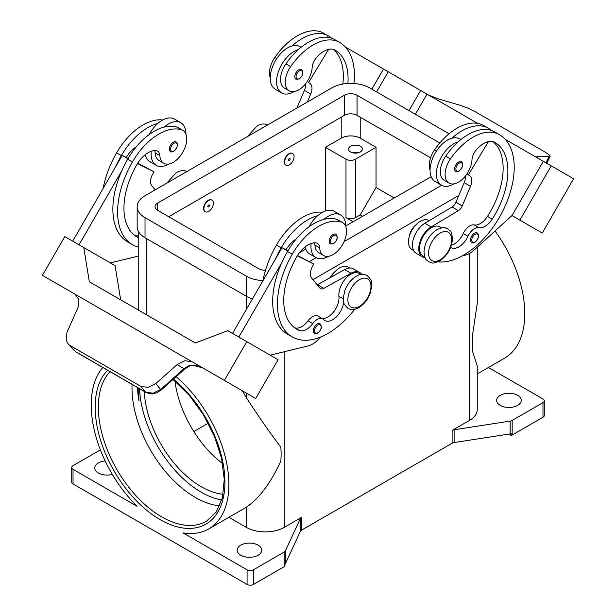 <?xml version="1.0" encoding="UTF-8"?>
<svg xmlns="http://www.w3.org/2000/svg" width="616" height="616" viewBox="0 0 616 616"><rect width="100%" height="100%" fill="white"/><g stroke="black" fill="none" stroke-linecap="round" stroke-linejoin="round"><path stroke-width="0.92" d="M137.53 387.533A89.513 51.675 -120 0 0 138.862 400.646L138.8 388.265M347.894 83.476A62.655 36.175 120 0 0 335.096 50.135L335.096 50.135A22.376 12.921 120 0 0 316.177 58.035A11.188 6.46 120 0 0 312.15 67.698A19.019 10.98 -60 0 1 306.791 82.136A19.019 10.98 -60 0 1 289.22 90.837A19.019 10.98 -60 0 1 290.667 66.582A52.93 30.561 -60 0 1 339.57 42.389A71.61 41.341 -60 0 1 353.915 83.499M289.327 153.885A6.714 3.873 -60 0 1 292.685 153.553A6.714 3.873 -60 0 1 293.716 158.936A6.714 3.873 -60 0 1 289.327 164.849A6.714 3.873 -60 0 1 285.97 165.18A6.714 3.873 -60 0 1 284.946 159.806A6.714 3.873 -60 0 1 289.327 153.885M285.816 165.088A6.714 3.873 -60 0 1 285.655 165.003A6.714 3.873 -60 0 1 284.623 159.621A6.714 3.873 -60 0 1 289.012 153.707A6.714 3.873 -60 0 1 292.369 153.376A6.714 3.873 -60 0 1 292.523 153.469M289.327 160.283A1.117 0.647 -60 0 1 288.534 159.829A1.117 0.647 -60 0 1 289.327 158.458A1.117 0.647 -60 0 1 290.121 158.913A1.117 0.647 -60 0 1 289.327 160.283M450.681 247.324A15.662 9.047 120 0 0 451.128 247.617A15.662 9.047 120 0 0 467.983 236.244A11.188 6.46 -60 0 1 478.871 227.689A15.662 9.047 120 0 0 492.238 219.127A62.655 36.175 120 0 0 494.91 142.404A22.376 12.921 120 0 0 475.991 150.304A11.188 6.46 120 0 0 471.964 159.968A19.019 10.98 -60 0 1 466.605 174.405A19.019 10.98 -60 0 1 449.033 183.098L444.29 180.357A19.019 10.98 -60 0 1 445.738 156.11A52.93 30.561 -60 0 1 458.135 141.911A24.617 14.214 120 0 0 436.39 173.928A24.617 14.214 120 0 0 441.487 185.2L435.158 181.543A24.617 14.214 -60 0 1 430.06 170.278A24.617 14.214 -60 0 1 451.805 138.261A52.93 30.561 -60 0 1 488.303 128.259A52.93 30.561 -60 0 1 488.311 128.259L483.56 125.518L488.303 128.259A71.61 41.341 -60 0 1 491.545 130.507M441.487 185.2A24.617 14.214 120 0 0 453.977 183.876M455.778 171.487A5.598 3.226 -60 0 1 454.916 167.005A5.598 3.226 -60 0 1 458.573 162.07A5.598 3.226 -60 0 1 461.369 161.792C463.771 163.841 462.993 166.998 459.02 171.256C456.987 171.91 455.909 171.987 455.778 171.487M138.739 237.838A62.655 36.175 -60 0 1 136.914 236.906A62.655 36.175 -60 0 1 136.914 164.557A22.376 12.921 -60 0 1 155.833 150.612A11.188 6.46 -60 0 1 157.565 151.12A11.188 6.46 -60 0 1 159.86 155.617A19.019 10.98 120 0 0 163.771 163.263A19.019 10.98 120 0 0 165.219 163.879A19.019 10.98 120 0 0 183.445 151.097A19.019 10.98 120 0 0 182.79 130.315L178.039 127.574A19.019 10.98 120 0 0 176.592 126.965A52.93 30.561 120 0 0 164.195 127.081A52.93 30.561 120 0 0 127.689 159.228A71.61 41.341 120 0 0 121.945 170.47L79.025 244.814M182.79 130.315A19.019 10.98 120 0 0 181.343 129.707A52.93 30.561 120 0 0 132.44 161.97A71.61 41.341 120 0 0 132.44 244.66A71.61 41.341 120 0 0 138.739 247.193M208.631 211.442A6.714 3.873 120 0 0 213.013 205.528A6.714 3.873 120 0 0 211.989 200.146A6.714 3.873 120 0 0 208.631 200.477A6.714 3.873 120 0 0 204.243 206.391A6.714 3.873 120 0 0 205.274 211.773A6.714 3.873 120 0 0 208.631 211.442M205.12 211.673A6.714 3.873 -60 0 1 204.959 211.588A6.714 3.873 -60 0 1 203.927 206.214A6.714 3.873 -60 0 1 208.316 200.292A6.714 3.873 -60 0 1 211.673 199.961A6.714 3.873 -60 0 1 211.827 200.061M208.631 205.043A1.117 0.647 120 0 0 207.838 206.414A1.117 0.647 120 0 0 208.631 206.876A1.117 0.647 120 0 0 209.425 205.505A1.117 0.647 120 0 0 208.631 205.043M343.674 302.125A15.662 9.047 -60 0 1 336.305 316.947A15.662 9.047 -60 0 1 324.848 320.52A15.662 9.047 -60 0 1 323.654 319.573A11.188 6.46 120 0 0 322.799 318.903A11.188 6.46 120 0 0 312.766 323.585A15.662 9.047 -60 0 1 299.391 330.469A62.655 36.175 -60 0 1 296.727 329.175A62.655 36.175 -60 0 1 296.727 256.818A22.376 12.921 -60 0 1 315.646 242.873A11.188 6.46 -60 0 1 317.379 243.389A11.188 6.46 -60 0 1 319.673 247.886A19.019 10.98 120 0 0 323.585 255.532A19.019 10.98 120 0 0 325.032 256.14A19.019 10.98 120 0 0 343.258 243.359A19.019 10.98 120 0 0 342.604 222.584L337.853 219.843A19.019 10.98 120 0 0 336.405 219.234A52.93 30.561 120 0 0 324.008 219.35A24.617 14.214 -60 0 1 340.656 214.992L334.326 211.334A24.617 14.214 120 0 0 317.679 215.692A52.93 30.561 120 0 0 281.181 247.84A71.61 41.341 120 0 0 275.429 259.09L281.997 247.717L287.764 251.051M309.016 226.804A24.617 14.214 -60 0 1 317.679 215.692M328.528 256.302A24.617 14.214 -60 0 1 316.039 257.627A24.617 14.214 -60 0 1 310.941 246.354A24.617 14.214 -60 0 1 311.103 243.543M340.656 214.992A24.617 14.214 -60 0 1 345.753 226.257A24.617 14.214 -60 0 1 345.753 226.503M333.125 234.496A5.598 3.226 120 0 0 329.475 239.424A5.598 3.226 120 0 0 330.33 243.913L333.572 243.674C337.46 240.332 338.238 237.183 335.928 234.219A5.598 3.226 120 0 0 333.125 234.496M358.312 152.791A6.938 4.004 0 0 0 352.629 152.791M350.566 151.967A6.938 4.004 180 0 1 348.533 149.141A6.938 4.004 180 0 1 352.814 145.438A6.938 4.004 180 0 1 360.375 146.308A6.938 4.004 180 0 1 362.408 149.141A6.938 4.004 180 0 1 358.127 152.837A6.938 4.004 180 0 1 350.566 151.967M330.353 277.531A11.188 6.46 -60 0 1 335.065 271.602M314.453 242.866A11.188 6.46 -60 0 1 314.93 245.145A19.019 10.98 120 0 0 318.834 252.791L323.585 255.532M314.414 333.418A5.598 3.226 -60 0 1 313.552 328.936A5.598 3.226 -60 0 1 317.209 324.008A5.598 3.226 -60 0 1 320.004 323.731C322.322 326.696 321.537 329.845 317.656 333.187L314.414 333.418M176.107 141.95A5.598 3.226 120 0 0 173.312 142.227A5.598 3.226 120 0 0 169.662 147.162A5.598 3.226 120 0 0 170.517 151.644C170.647 152.144 171.725 152.067 173.758 151.413C177.731 147.155 178.517 143.998 176.107 141.95M151.29 151.282A24.617 14.214 120 0 0 151.128 154.085A24.617 14.214 120 0 0 156.225 165.358A24.617 14.214 120 0 0 168.707 164.033M185.94 134.242A24.617 14.214 120 0 0 185.94 133.988A24.617 14.214 120 0 0 180.842 122.723A24.617 14.214 120 0 0 164.195 127.081M156.225 165.358L149.896 161.7A24.617 14.214 -60 0 1 145.245 154.693M70.286 345.653L140.679 386.294L148.117 387.425L155.74 383.645L161.146 390.051L184.569 369.2L184.069 368.622L160.645 389.481L152.991 393.231L145.499 392.038L76.076 351.959L68.199 343.99L66.112 340.078L66.959 332.386L78.04 307.407L78.933 299.638L75.106 294.232L180.072 354.824L42.404 275.352L64.788 236.59L83.776 247.555L89.335 281.774L195.357 342.973M214.607 374.767L207.461 370.647A13.429 10.965 -60 0 0 207.461 370.647L202.71 367.898L192.4 365.149L188.458 365.935L184.069 368.622L177.115 364.61L184.792 360.753L191.923 361.677L180.072 354.831M192.107 361.769L205.39 369.438L192.107 361.769A13.429 10.965 -60 0 0 191.799 361.6M409.394 236.044A11.188 6.46 -60 0 1 415.769 225.009M449.033 183.098A19.019 10.98 -60 0 1 450.481 158.851A52.93 30.561 -60 0 1 499.383 134.65L494.64 131.909A52.93 30.561 -60 0 1 494.64 131.909A52.93 30.561 -60 0 0 458.135 141.911M423.03 255.94L424.801 256.964L423.03 255.94A16.786 9.687 -60 0 1 419.635 246.631A16.786 9.687 -60 0 1 427.519 230.715A16.786 9.687 -60 0 1 439.809 226.873L441.587 227.897M430.06 170.047A19.019 10.98 -60 0 1 434.657 149.719A52.93 30.561 -60 0 1 483.56 125.518L488.311 128.259M411.95 249.542L413.582 250.489L411.95 249.542A16.786 9.687 -60 0 1 408.554 240.232A16.786 9.687 -60 0 1 416.447 224.316A16.786 9.687 -60 0 1 428.736 220.474L429.136 220.705M471.633 242.65A5.598 3.226 -60 0 1 470.77 238.169A5.598 3.226 -60 0 1 474.428 233.241A5.598 3.226 -60 0 1 477.223 232.964C479.633 235.012 478.848 238.161 474.874 242.419C472.842 243.074 471.764 243.151 471.633 242.65M298.76 69.808A5.598 3.226 -60 0 1 301.555 69.531C303.873 72.488 303.087 75.645 299.207 78.987L295.965 79.218A5.598 3.226 -60 0 1 295.103 74.736A5.598 3.226 -60 0 1 298.76 69.808M294.163 91.607A24.617 14.214 -60 0 1 281.674 92.931A24.617 14.214 -60 0 1 276.576 81.666A24.617 14.214 -60 0 1 298.321 49.642A52.93 30.561 -60 0 1 334.819 39.647L339.57 42.389L334.819 39.647M281.674 92.931L275.344 89.274A24.617 14.214 120 0 1 270.247 78.009A24.617 14.214 120 0 1 291.992 45.992A24.617 14.214 -60 0 1 299.961 46.639L301.085 47.293M428.636 95.095L438.885 99.076L460.26 105.313L467.883 108.123L475.321 111.804L545.714 152.452L549.888 155.471L550.157 156.256L549.041 156.572L545.976 162.847M537.221 157.557L537.961 156.279L536.829 156.579L537.884 158.173M219.65 505.844A89.513 51.675 60 0 1 195.287 497.412A89.513 51.675 60 0 1 131.993 387.787A89.513 51.675 60 0 1 132.063 384.376M144.306 391.445A80.557 46.508 -120 0 0 201.193 486.694A80.557 46.508 -120 0 0 223.138 494.286M174.952 381.042A80.557 46.508 -120 0 0 222.607 463.578M176.153 376.692A97.343 56.202 60 0 1 228.882 484.407A97.343 56.202 60 0 1 208.724 528.967A97.343 56.202 60 0 1 183.052 532.863L247.078 569.823L247.078 584.445L73.027 483.953L73.027 469.338A4.474 2.587 180 0 1 71.718 467.513A4.474 2.587 180 0 1 73.027 465.681L100.4 449.88M242.211 390.721A97.343 56.202 60 0 1 246.292 397.62C259.09 417.24 270.601 433.741 280.834 447.131A97.343 56.202 -120 0 1 281.104 454.262A97.343 56.202 -120 0 1 280.834 461.084C270.601 483.237 259.09 498.629 246.292 507.245A97.343 56.202 60 0 1 245.114 507.961L208.724 528.967M73.027 469.338L137.052 506.306A97.343 56.202 60 0 1 91.222 404.928A97.343 56.202 60 0 1 102.81 367.49M452.121 430.438L452.121 443.227A4.474 2.587 180 0 1 453.045 442.819A4.474 2.587 180 0 1 454.123 442.558L454.123 429.768A4.474 2.587 0 0 0 453.045 430.03A4.474 2.587 0 0 0 452.121 430.438L469.4 420.466A26.85 15.5 0 0 0 477.261 409.501L477.261 365.889L472.295 350.543A97.343 56.202 -120 0 0 472.564 343.72A97.343 56.202 -120 0 0 472.295 336.598L477.261 303.288L477.261 247.193M495.041 230.992A97.343 56.202 60 0 1 524.778 313.575A97.343 56.202 60 0 1 504.62 358.135L477.261 373.935M228.913 517.317L246.292 527.35A26.85 15.5 0 0 0 284.269 527.35L301.54 517.371A4.474 2.587 0 0 0 300.831 517.91A4.474 2.587 0 0 0 300.385 518.533L285.37 550.889A4.474 2.587 180 0 1 284.923 551.513A4.474 2.587 180 0 1 284.207 552.044L253.407 569.823A4.474 2.587 180 0 1 250.242 570.585A4.474 2.587 180 0 1 247.078 569.823M284.207 552.044L284.207 566.658A4.474 2.587 0 0 0 284.923 566.127A4.474 2.587 0 0 0 284.939 566.104L284.939 564.279A4.474 2.587 0 0 0 285.37 563.678L300.385 531.323A4.474 2.587 180 0 1 300.831 530.699A4.474 2.587 180 0 1 301.54 530.16L301.54 517.371M512.173 435.05L512.173 420.428A4.474 2.587 180 0 1 511.249 420.843A4.474 2.587 180 0 1 510.171 421.098L510.171 433.887A4.474 2.587 0 0 0 511.211 433.641L511.211 435.466A4.474 2.587 0 0 0 511.249 435.458A4.474 2.587 0 0 0 512.173 435.05L542.973 417.263A4.474 2.587 0 0 0 544.282 415.438L544.282 400.823A4.474 2.587 180 0 1 542.973 402.648L542.973 417.263M488.411 367.49L542.973 398.991A4.474 2.587 180 0 1 544.282 400.823M247.078 584.445A4.474 2.587 0 0 0 250.242 585.2A4.474 2.587 0 0 0 253.407 584.445L253.407 569.823M73.027 483.953A4.474 2.587 0 0 1 71.718 482.128L71.718 467.513M517.656 395.341A12.305 7.107 180 0 1 521.259 400.362A12.305 7.107 180 0 1 513.667 406.93A12.305 7.107 180 0 1 500.254 405.39A12.305 7.107 180 0 1 496.65 400.362A12.305 7.107 180 0 1 504.242 393.801A12.305 7.107 180 0 1 517.656 395.341M112.328 474.382A12.305 7.107 180 0 1 98.344 472.988A12.305 7.107 180 0 1 94.741 467.968A12.305 7.107 180 0 1 105.167 460.945M258.158 545.16A12.305 7.107 180 0 1 261.762 550.188A12.305 7.107 180 0 1 254.162 556.748A12.305 7.107 180 0 1 240.748 555.208A12.305 7.107 180 0 1 237.145 550.188A12.305 7.107 180 0 1 244.745 543.62A12.305 7.107 180 0 1 258.158 545.16M510.171 433.887L454.123 442.558M452.121 443.227L301.54 530.16M284.207 566.658L253.407 584.445M511.211 435.466L508.831 434.095M454.123 429.768L510.171 421.098M208.254 423.238L193.84 431.554M512.173 420.428L542.973 402.648M138.739 388.234L138.862 400.646M472.295 350.543L472.295 336.598M353.091 221.768L345.976 217.656A6.714 3.873 0 0 0 355.471 217.656L360.214 214.915L376.037 187.51L394.232 198.013M362.585 216.285L360.214 214.915M325.402 210.98L325.402 147.309L345.976 159.19A6.714 3.873 0 0 0 355.471 159.19L376.037 147.309L376.037 187.51M325.402 147.309L341.226 138.177A13.429 7.754 180 0 1 360.214 138.177L376.037 147.309M537.961 156.279L549.041 156.572M573.596 178.786L542.265 233.048L511.981 215.569L543.304 161.3L505.128 139.262L573.596 178.786M369.246 60.815L477.593 123.362M415.353 114.283L426.98 94.14L415.353 114.283M462.932 255.501L463.224 255.486A22.376 12.921 120 0 0 474.081 250.096L511.973 215.561L519.889 220.128L551.212 165.866M519.889 220.128L542.265 233.048M409.024 110.626L420.651 90.49M376.607 91.915L388.234 71.772M371.864 89.174L383.491 69.038L345.314 46.993M328.852 37.491L327.673 36.806L327.389 37.283M289.22 90.837L284.476 88.096A19.019 10.98 -60 0 1 285.924 63.841A52.93 30.561 -60 0 1 298.321 49.642M270.247 77.778A19.019 10.98 -60 0 1 274.844 57.45A52.93 30.561 -60 0 1 323.747 33.249L328.49 35.99A71.61 41.341 -60 0 1 331.731 38.238M469.461 175.514L466.866 174.02L469.461 175.514A11.188 6.46 -60 0 1 470.524 186.309L462.262 205.89A6.714 3.873 -60 0 1 458.358 210.664L431.185 226.927A17.902 10.333 120 0 0 419.681 242.712A17.902 10.333 120 0 0 422.468 256.911L416.139 253.253A17.902 10.333 -60 0 1 413.351 239.062A17.902 10.333 -60 0 1 424.855 223.269L452.028 207.007A6.714 3.873 120 0 0 455.94 202.24L464.195 182.652A11.188 6.46 120 0 0 465.403 176.03M487.202 129.553L487.487 129.075L488.665 129.753M488.442 141.618L468.345 174.867M422.468 256.911A17.902 10.333 120 0 0 425.109 257.719M451.389 245.307A15.662 9.047 120 0 0 463.24 233.502A11.188 6.46 -60 0 1 474.12 224.948A15.662 9.047 120 0 0 487.495 216.393A62.655 36.175 120 0 0 492.993 141.626M499.383 134.65L494.633 131.909L499.383 134.65A71.61 41.341 -60 0 1 503.595 209.386A71.61 41.341 -60 0 1 437.822 261.877M189.12 366.22A4.474 0.955 -114.4 0 1 189.097 366.235A4.474 0.955 -114.4 0 1 188.458 365.935M140.679 386.294L145.499 392.038A4.474 2.587 120 0 0 145.876 392.353A4.474 2.587 120 0 0 145.884 392.361A4.474 2.587 120 0 0 145.984 392.407M76.453 352.267L76.076 351.959A4.474 2.587 120 0 0 76.453 352.275A4.474 2.587 120 0 0 76.461 352.275L145.884 392.361C152.96 395.133 153.962 393.401 156.549 392.885L161.146 390.051M155.74 383.645L177.115 364.61M205.39 369.438L255.702 398.498L278.078 359.736L227.766 330.684L195.349 342.981L189.02 339.324M191.923 361.677L180.195 354.901M224.37 380.411L246.754 341.649M75.114 294.232L54.793 282.505L75.26 294.325M238.839 337.083L281.758 262.739A71.61 41.341 120 0 0 287.51 334.18L292.254 336.921A71.61 41.341 120 0 0 354.693 309.263M275.429 259.09L232.509 333.425M120.659 299.853L115.1 265.642L83.776 247.555M72.696 241.156L122.184 155.448L126.241 157.48A22.376 12.921 -60 0 1 136.39 146.731M127.951 158.782L122.184 155.448M110.364 262.909L138.739 255.987M121.945 170.47A71.61 41.341 120 0 0 127.697 241.919L132.44 244.66M154.639 150.604A11.188 6.46 -60 0 1 155.117 152.876A19.019 10.98 120 0 0 159.02 160.522L163.771 163.263M149.203 134.534A24.617 14.214 -60 0 1 157.865 123.423A24.617 14.214 -60 0 1 174.513 119.065L180.842 122.723M162.739 119.989A52.93 30.561 120 0 0 116.616 152.837A71.61 41.341 120 0 0 103.165 188.388M320.474 337.098L318.919 338.8A22.376 12.921 -60 0 1 308.069 345.938L270.178 355.178M322.799 318.903L318.048 316.162A11.188 6.46 120 0 0 308.023 320.844A15.662 9.047 -60 0 1 294.648 327.727A62.655 36.175 -60 0 1 294.448 327.643M360.891 274.482L359.113 273.458A16.786 9.687 120 0 0 345.553 278.648A16.786 9.687 120 0 0 338.931 296.381A15.662 9.047 -60 0 1 333.818 311.65A15.662 9.047 -60 0 1 321.991 318.441M297.305 255.856L313.798 264.095L312.682 266.035A11.188 6.46 120 0 0 311.619 278.047L319.881 288.096A6.714 3.873 120 0 0 320.512 288.642A6.714 3.873 120 0 0 323.785 288.357L350.958 273.25A17.902 10.333 -60 0 1 359.675 272.495A17.902 10.333 -60 0 1 361.7 274.374M297.543 255.478L313.798 264.095M287.972 250.704L286.055 249.742A22.376 12.921 -60 0 1 296.204 239M281.997 247.717L286.055 249.742M359.675 272.495L353.345 268.838A17.902 10.333 120 0 0 344.629 269.592L317.456 284.707A6.714 3.873 -60 0 1 317.202 284.838M324.008 219.35A52.93 30.561 120 0 0 287.51 251.497A71.61 41.341 120 0 0 281.758 262.739M349.672 268.006L348.04 267.067A16.786 9.687 120 0 0 331.031 277.154M322.553 212.258A52.93 30.561 120 0 0 276.43 245.106A71.61 41.341 120 0 0 262.978 280.657M342.604 222.584A19.019 10.98 120 0 0 341.156 221.976A52.93 30.561 120 0 0 292.254 254.239A71.61 41.341 120 0 0 292.254 336.921M458.797 195.457L312.943 279.656M252.46 298.875A26.85 15.5 180 0 1 246.292 296.219L145.022 237.753A26.85 15.5 180 0 1 137.16 226.788L137.16 206.691A26.85 15.5 180 0 1 145.022 195.726L331.731 87.926A26.85 15.5 180 0 1 369.708 87.926L449.087 133.757M430.592 157.796L357.049 115.338A8.947 5.167 0 0 0 344.39 115.338L168.753 216.74M265.481 270.324A8.947 5.167 180 0 1 258.951 268.815L157.681 210.341A8.947 5.167 180 0 1 155.055 206.691A8.947 5.167 180 0 1 157.681 203.034L344.39 95.241A8.947 5.167 180 0 1 357.049 95.241L439.801 143.012M431.169 176.692L345.753 226.003M305.721 249.118L299.453 252.737M262.986 280.603A26.85 15.5 180 0 1 246.292 276.122L145.022 217.656A26.85 15.5 180 0 1 137.16 206.691M441.618 185.27L344.128 241.557M316.17 257.696L309.448 261.584M305.059 246.962A24.617 14.214 120 0 0 309.709 253.969L316.039 257.627M157.865 123.423A52.93 30.561 120 0 0 121.36 155.579A71.61 41.341 120 0 0 115.616 166.821M138.739 235.674A15.662 9.047 -60 0 1 134.835 235.458A62.655 36.175 -60 0 1 134.635 235.381M126.241 157.48L128.159 158.435M137.73 163.209L153.985 171.826L137.491 163.587M155.17 189.867L151.805 185.778A11.188 6.46 -60 0 1 152.868 173.766L153.985 171.826M451.805 138.261A24.617 14.214 -60 0 1 459.775 138.908L460.899 139.555M291.992 45.992A52.93 30.561 -60 0 1 328.49 35.99L323.747 33.249M342.819 84.076A62.655 36.175 120 0 0 333.179 49.357M307.346 102.01L310.71 94.04A11.188 6.46 120 0 0 309.648 83.245L308.531 82.606L328.628 49.349M305.59 83.761A11.188 6.46 -60 0 1 304.381 90.383L296.943 108.016M308.531 82.606L309.648 83.245M440.124 233.094A16.332 9.433 -60 0 1 451.674 239.763A16.332 9.433 -60 0 1 440.124 259.767A16.332 9.433 -60 0 1 428.574 253.099A16.332 9.433 -60 0 1 440.124 233.094M139.555 388.704A87.272 50.389 -120 0 0 201.193 492.176A87.272 50.389 -120 0 0 221.791 499.984M459.205 170.84A4.697 2.71 -60 0 1 455.886 168.923A4.697 2.71 -60 0 1 459.205 163.171A4.697 2.71 -60 0 1 462.531 165.088A4.697 2.71 -60 0 1 459.205 170.84M176.592 126.965L181.343 129.707M333.757 235.597A4.697 2.71 120 0 0 330.438 241.349A4.697 2.71 120 0 0 333.757 243.266A4.697 2.71 120 0 0 337.083 237.514A4.697 2.71 120 0 0 333.757 235.597M359.428 279.679A16.332 9.433 120 0 0 347.871 299.692A16.332 9.433 120 0 0 359.428 306.36A16.332 9.433 120 0 0 370.978 286.348A16.332 9.433 120 0 0 359.428 279.679M319.673 247.886L314.93 245.145M317.841 325.102A4.697 2.71 120 0 0 314.522 330.861A4.697 2.71 120 0 0 317.841 332.779A4.697 2.71 120 0 0 321.167 327.019A4.697 2.71 120 0 0 317.841 325.102M173.943 150.997A4.697 2.71 120 0 0 177.269 145.245A4.697 2.71 120 0 0 173.943 143.328A4.697 2.71 120 0 0 170.624 149.08A4.697 2.71 120 0 0 173.943 150.997M450.481 158.851L445.738 156.11M436.582 150.828L434.657 149.719M475.059 242.011A4.697 2.71 -60 0 1 471.74 240.094A4.697 2.71 -60 0 1 475.059 234.334A4.697 2.71 -60 0 1 478.386 236.251A4.697 2.71 -60 0 1 475.059 242.011M299.391 70.902A4.697 2.71 -60 0 1 302.718 72.819A4.697 2.71 -60 0 1 299.391 78.579A4.697 2.71 -60 0 1 296.073 76.653A4.697 2.71 -60 0 1 299.391 70.902M173.042 379.456L189.212 395.264L203.334 414.637L214.376 436.174L221.514 458.273L224.255 479.302L222.415 497.659L216.262 511.965L206.391 521.275A89.513 51.675 60 0 1 161.638 516.839A89.513 51.675 60 0 1 98.344 407.215A89.513 51.675 60 0 1 110.025 371.656M107.631 370.27A91.746 52.968 -120 0 0 102.225 445.237A91.746 52.968 -120 0 0 160.052 519.581A91.746 52.968 -120 0 0 224.925 482.128A91.746 52.968 -120 0 0 173.442 379.102M300.385 518.533L300.385 531.323M285.37 563.678L285.37 550.889M469.4 253.507L469.4 420.466M284.269 351.744L284.269 527.35M146.6 238.661L146.6 314.83M246.292 507.245L246.292 527.35M246.292 276.122L246.292 309.563M246.292 393.062L246.292 397.62M355.471 159.19L355.471 217.656M360.214 138.177L360.214 117.163M464.195 182.652L470.524 186.309M455.94 202.24L462.262 205.89M452.028 207.007L458.358 210.664M424.855 223.269L431.185 226.927M467.983 236.244L463.24 233.502M478.871 227.689L474.12 224.948M492.238 219.127L487.495 216.393M317.456 284.707L323.785 288.357M344.629 269.592L350.958 273.25M281.181 247.84L276.43 245.106M343.289 298.899L338.931 296.381M312.766 323.585L308.023 320.844M299.391 330.469L294.648 327.727M341.156 221.976L336.405 219.234M292.254 254.239L287.51 251.497M345.976 159.19L345.976 217.656M341.226 138.177L341.226 117.163M157.681 210.341L157.681 203.034M344.39 115.338L344.39 95.241M357.049 115.338L357.049 95.241M145.022 237.753L145.022 217.656M116.616 152.837L121.36 155.579M127.689 159.228L132.44 161.97M155.117 152.876L159.86 155.617M134.835 235.458L138.739 237.714M274.844 57.45L276.769 58.559M285.924 63.841L290.667 66.582M310.71 94.04L304.381 90.383M166.651 183.245L176.43 172.48C185.224 168.784 184.053 171.048 187.287 171.672M367.036 275.452C363.594 273.743 359.975 274.012 356.187 276.261C351.12 279.387 347.347 284.122 344.868 290.467L343.312 297.674C344.221 301.509 341.249 301.817 348.017 308.393C351.459 310.102 355.078 309.833 358.866 307.584C363.933 304.458 367.706 299.723 370.185 293.378L371.741 286.178C370.832 282.336 373.804 282.028 367.036 275.452M447.732 228.859C449.926 231.37 451.328 229.283 452.46 238.739C451.721 248.233 447.416 255.648 439.57 260.999C430.777 264.695 431.947 262.431 428.713 261.808C426.526 259.298 425.117 261.384 423.985 251.929C424.732 242.435 429.029 235.019 436.883 229.668C445.668 225.972 444.506 228.236 447.732 228.859M267.983 125.087C264.541 123.377 260.922 123.647 257.134 125.895L247.347 136.652M550.157 156.256L546.731 163.279M138.739 310.287L138.739 232.032M202.733 367.914L199.592 366.505C195.965 365.134 192.469 365.042 189.089 366.235L184.569 369.192M68.199 343.99L74.012 350.319"/></g></svg>

